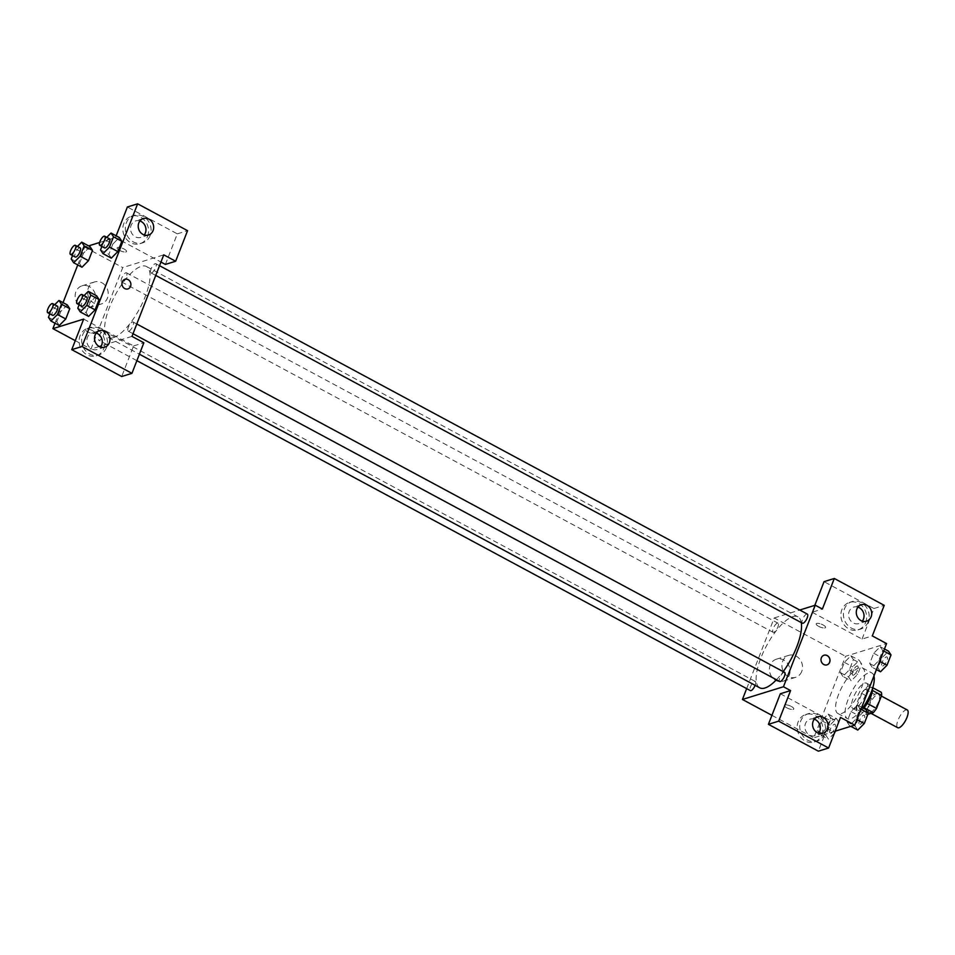 <?xml version="1.0" encoding="UTF-8"?>
<svg xmlns="http://www.w3.org/2000/svg" width="955" height="955" viewBox="0 0 955 955"><rect width="100%" height="100%" fill="white"/><g stroke="black" fill="none" stroke-linecap="round" stroke-linejoin="round"><path stroke-width="0.72" stroke-dasharray="4.78 3.58" d="M907.25 709.959A10.075 3.486 -61.7 0 0 899.407 717.181A10.075 3.486 -61.7 0 0 897.712 727.71M870.471 712.406A10.075 3.486 -61.7 0 0 877.788 703.62A10.075 3.486 -61.7 0 0 878.719 694.619A10.075 3.486 -61.7 0 0 870.876 701.841A10.075 3.486 -61.7 0 0 869.169 712.358A10.075 3.486 -61.7 0 0 870.471 712.406M872.452 690.429L872.118 690.25A13.68 4.739 -61.7 0 0 871.7 687.17L865.123 689.212A13.68 4.739 -61.7 0 0 861.852 693.426L856.754 706.497L866.269 711.618L871.366 698.547A13.68 4.739 -61.7 0 1 874.625 694.321L881.214 692.279M867.856 714.34L866.686 714.698A13.68 4.739 -61.7 0 1 866.269 711.618M872.118 690.25L867.236 703.441M864.024 707.691L857.172 709.589L866.686 714.698M863.75 707.548A13.68 4.739 -61.7 0 0 867.021 703.322M856.754 706.497A13.68 4.739 -61.7 0 0 857.172 709.589M863.511 708.24A14.385 4.99 118.3 0 1 857.614 711.045A14.385 4.99 118.3 0 1 860.037 696.016A14.385 4.99 118.3 0 1 871.247 685.702A14.385 4.99 118.3 0 1 872.536 688.519M866.09 693.831A14.385 4.99 -61.7 0 0 866.495 683.147A14.385 4.99 -61.7 0 0 855.286 693.461A14.385 4.99 -61.7 0 0 852.863 708.491A14.385 4.99 -61.7 0 0 854.713 708.55A14.385 4.99 -61.7 0 0 866.09 693.831M861.852 693.426L871.366 698.547M871.7 687.17L872.775 687.743M865.123 689.212L874.625 694.321M873.944 675.961A25.904 8.977 -61.7 0 0 871.951 673A25.904 8.977 -61.7 0 0 851.776 691.563A25.904 8.977 -61.7 0 0 847.407 718.626A25.904 8.977 -61.7 0 0 850.738 718.745A25.904 8.977 -61.7 0 0 862.759 707.834M841.236 713.636A25.904 8.977 -61.7 0 0 860.037 691.05A25.904 8.977 -61.7 0 0 862.437 667.891A25.904 8.977 -61.7 0 0 842.262 686.454A25.904 8.977 -61.7 0 0 837.905 713.516A25.904 8.977 -61.7 0 0 841.236 713.636M835.159 731.196L813.767 737.833L845.545 656.3L886.574 643.575M857.483 705.005L859.966 708.753L855.955 719.055L849.461 725.597L846.978 721.837L850.989 711.547L857.483 705.005L859.966 708.753L855.955 719.055L849.461 725.597L846.978 721.837L850.989 711.547L857.483 705.005L861.732 707.285M872.19 667.306L869.707 663.546L873.718 653.256L880.212 646.714L882.695 650.462L878.684 660.764L872.19 667.306L869.707 663.546L873.718 653.256L880.212 646.714L882.695 650.462L878.684 660.764L872.19 667.306L876.427 669.586M842.847 676.403L840.376 672.654L844.387 662.352L850.881 655.81L853.364 659.571L849.341 669.861L842.847 676.403L840.376 672.654L844.387 662.352L850.881 655.81L853.364 659.571L849.341 669.861L842.847 676.403L851.18 680.879L848.697 677.119L852.708 666.829L859.202 660.287L861.685 664.047L857.674 674.337L851.18 680.879M820.13 734.693L817.647 730.933L821.658 720.643L828.152 714.101L830.635 717.862L826.624 728.152L820.13 734.693L817.647 730.933L821.658 720.643L828.152 714.101L830.635 717.862L826.624 728.152L820.13 734.693L828.451 739.17L825.968 735.41L829.979 725.12L836.473 718.578L838.956 722.338L835.553 731.064M818.638 626.337A5.038 1.576 -158.7 0 0 825.574 627.471A5.038 1.576 -158.7 0 0 821.455 624.176A5.038 1.576 -158.7 0 0 816.191 623.818A5.038 1.576 -158.7 0 0 818.638 626.337A5.038 1.576 21.3 0 1 816.191 623.818A5.038 1.576 21.3 0 1 821.455 624.188A5.038 1.576 21.3 0 1 825.574 627.483A5.038 1.576 21.3 0 1 818.638 626.349M814.806 605.351L812.12 612.239L822.374 609.051M812.12 612.239L862.055 639.086L872.309 635.911M746.667 688.615L774.218 617.945L845.545 656.3M774.218 617.945L799.765 610.018M865.636 622.529A14.385 12.725 72.8 0 0 863.117 607.094A14.385 12.725 72.8 0 0 849.484 602.39A14.385 12.725 72.8 0 0 841.582 619.902A14.385 12.725 72.8 0 0 858.008 629.87A14.385 12.725 72.8 0 0 865.636 622.529M862.055 639.086L873.968 608.514L824.046 581.667M868.202 621.729A14.385 12.725 -107.2 0 1 860.574 629.082A14.385 12.725 -107.2 0 1 844.148 619.103A14.385 12.725 -107.2 0 1 852.051 601.59A14.385 12.725 -107.2 0 1 865.684 606.294A14.385 12.725 -107.2 0 1 868.202 621.729M857.984 607.129A8.631 7.64 72.8 0 0 853.746 607.082A8.631 7.64 72.8 0 0 848.577 614.495A8.631 7.64 72.8 0 0 853.328 622.982A8.631 7.64 72.8 0 0 858.867 623.579A8.631 7.64 72.8 0 0 862.329 621.144M873.968 608.514L884.223 605.339M789.236 675.328A11.508 10.183 72.8 0 0 787.218 662.985A11.508 10.183 72.8 0 0 776.32 659.225A11.508 10.183 72.8 0 0 770.005 673.227A11.508 10.183 72.8 0 0 783.136 681.213A11.508 10.183 72.8 0 0 789.236 675.328M771.927 715.331L813.767 737.833M801.734 671.449A11.508 10.183 -107.2 0 1 795.634 677.334A11.508 10.183 -107.2 0 1 782.491 669.36A11.508 10.183 -107.2 0 1 788.806 655.345A11.508 10.183 -107.2 0 1 799.717 659.105A11.508 10.183 -107.2 0 1 801.734 671.449M791.349 706.473A5.038 1.576 21.3 0 1 793.796 709.004A5.038 1.576 21.3 0 1 788.532 708.634A5.038 1.576 21.3 0 1 784.413 705.339A5.038 1.576 21.3 0 1 791.349 706.473A5.038 1.576 -158.7 0 0 784.413 705.339A5.038 1.576 -158.7 0 0 788.532 708.634A5.038 1.576 -158.7 0 0 793.796 708.992A5.038 1.576 -158.7 0 0 791.349 706.473M780.331 693.76L830.265 720.607L840.519 717.432M821.933 734.622A14.385 12.725 72.8 0 0 819.414 719.187A14.385 12.725 72.8 0 0 805.781 714.483A14.385 12.725 72.8 0 0 797.879 731.996A14.385 12.725 72.8 0 0 814.305 741.963A14.385 12.725 72.8 0 0 821.933 734.622M830.265 720.607L818.351 751.179M824.499 733.822A14.385 12.725 -107.2 0 1 816.871 741.176A14.385 12.725 -107.2 0 1 800.445 731.196A14.385 12.725 -107.2 0 1 808.336 713.683A14.385 12.725 -107.2 0 1 821.98 718.387A14.385 12.725 -107.2 0 1 824.499 733.822M814.281 719.222A8.631 7.64 72.8 0 0 810.043 719.187A8.631 7.64 72.8 0 0 804.874 726.588A8.631 7.64 72.8 0 0 809.625 735.075A8.631 7.64 72.8 0 0 815.164 735.672A8.631 7.64 72.8 0 0 818.626 733.237M824.01 655.237L824.01 655.237A5.038 4.453 72.8 0 0 826.994 664.859L826.994 664.859M755.119 685.332A5.181 1.791 -61.7 0 0 755.262 681.476A5.181 1.791 -61.7 0 0 754.593 681.452A5.181 1.791 -61.7 0 0 750.833 685.965A5.181 1.791 -61.7 0 0 750.355 690.596M807.321 614.089A5.181 1.791 -61.7 0 0 806.653 614.065A5.181 1.791 -61.7 0 0 802.892 618.577A5.181 1.791 -61.7 0 0 802.415 623.209M784.592 672.368A5.181 1.791 -61.7 0 0 783.936 672.356A5.181 1.791 -61.7 0 0 780.175 676.868A5.181 1.791 -61.7 0 0 779.686 681.5M777.322 623.161A5.181 1.791 -61.7 0 0 773.562 627.674A5.181 1.791 -61.7 0 0 773.084 632.305A5.181 1.791 -61.7 0 0 773.753 632.329A5.181 1.791 -61.7 0 0 777.513 627.817A5.181 1.791 -61.7 0 0 777.991 623.185A5.181 1.791 -61.7 0 0 777.322 623.161M801.269 622.6A40.289 13.967 -61.7 0 0 797.926 616.858A40.289 13.967 -61.7 0 0 792.746 616.679A40.289 13.967 -61.7 0 0 763.499 651.811A40.289 13.967 -61.7 0 0 759.75 687.827M776.451 679.757A40.289 13.967 -61.7 0 0 783.196 671.628M113.442 337.64A40.289 13.967 -61.7 0 0 142.701 302.508A40.289 13.967 -61.7 0 0 146.437 266.493A40.289 13.967 -61.7 0 0 115.054 295.358A40.289 13.967 -61.7 0 0 108.273 337.461A40.289 13.967 -61.7 0 0 113.442 337.64M103.116 331.087A5.181 1.791 118.3 0 1 103.773 331.11A5.181 1.791 118.3 0 1 102.901 336.518A5.181 1.791 118.3 0 1 98.866 340.231A5.181 1.791 118.3 0 1 99.356 335.599A5.181 1.791 118.3 0 1 103.116 331.087M151.594 272.867A5.181 1.791 -61.7 0 0 155.355 268.343A5.181 1.791 -61.7 0 0 155.832 263.711A5.181 1.791 -61.7 0 0 151.797 267.424A5.181 1.791 -61.7 0 0 150.926 272.844A5.181 1.791 -61.7 0 0 151.594 272.867M128.865 331.158A5.181 1.791 -61.7 0 0 132.626 326.634A5.181 1.791 -61.7 0 0 133.115 322.002A5.181 1.791 -61.7 0 0 129.08 325.715A5.181 1.791 -61.7 0 0 128.209 331.134A5.181 1.791 -61.7 0 0 128.865 331.158M122.264 281.964A5.181 1.791 -61.7 0 0 126.024 277.451A5.181 1.791 -61.7 0 0 126.502 272.82A5.181 1.791 -61.7 0 0 122.467 276.532A5.181 1.791 -61.7 0 0 121.595 281.94A5.181 1.791 -61.7 0 0 122.264 281.964M131.969 336.375L101.326 345.877M99.272 346.522L90.952 349.1L122.729 267.579L163.759 254.854M124.974 279.29L124.974 279.29A5.038 4.453 72.8 0 0 127.958 288.911L127.958 288.911M139.919 220.963A8.631 7.64 72.8 0 0 135.694 220.915A8.631 7.64 72.8 0 0 130.525 228.317A8.631 7.64 72.8 0 0 135.264 236.804A8.631 7.64 72.8 0 0 140.803 237.413A8.631 7.64 72.8 0 0 144.265 234.978M150.138 235.551A14.385 12.725 -107.2 0 1 142.51 242.904A14.385 12.725 -107.2 0 1 126.096 232.936A14.385 12.725 -107.2 0 1 133.987 215.424A14.385 12.725 -107.2 0 1 147.619 220.128A14.385 12.725 -107.2 0 1 150.138 235.551M147.571 236.351A14.385 12.725 72.8 0 0 145.053 220.927A14.385 12.725 72.8 0 0 131.42 216.212A14.385 12.725 72.8 0 0 123.529 233.724A14.385 12.725 72.8 0 0 139.943 243.704A14.385 12.725 72.8 0 0 147.571 236.351M96.216 333.056A8.631 7.64 72.8 0 0 91.99 333.009A8.631 7.64 72.8 0 0 86.821 340.41A8.631 7.64 72.8 0 0 91.561 348.897A8.631 7.64 72.8 0 0 97.1 349.506A8.631 7.64 72.8 0 0 100.561 347.071M106.435 347.656A14.385 12.725 -107.2 0 1 98.807 354.997A14.385 12.725 -107.2 0 1 82.393 345.03A14.385 12.725 -107.2 0 1 90.283 327.517A14.385 12.725 -107.2 0 1 103.916 332.221A14.385 12.725 -107.2 0 1 106.435 347.656M103.868 348.444A14.385 12.725 72.8 0 0 101.349 333.02A14.385 12.725 72.8 0 0 87.717 328.305A14.385 12.725 72.8 0 0 79.826 345.829A14.385 12.725 72.8 0 0 96.24 355.797A14.385 12.725 72.8 0 0 103.868 348.444M83.67 319.089L133.605 345.949L121.691 376.521M133.605 345.949L143.859 342.761M116.152 235.801L115.46 237.568L160.953 262.04M165.394 264.428L177.308 233.856L127.373 206.996M177.308 233.856L187.562 230.668M100.526 249.888L108.846 254.364L111.329 258.113L108.858 254.352M101.863 246.45L104.537 239.586L112.857 244.062L108.846 254.364L112.857 244.062L119.351 237.509L121.822 241.293M71.195 258.984L79.516 263.461L81.999 267.221L79.516 263.449L83.527 253.171L90.021 246.617L92.492 250.389M56.799 321.74L59.27 325.512L56.787 321.751L60.798 311.449L67.292 304.92L69.763 308.68M48.466 317.275L56.787 321.751L60.798 311.449L67.292 304.908M77.797 308.179L86.117 312.655L88.6 316.403L86.129 312.631L90.128 302.353L96.634 295.799L99.105 299.584M77.749 264.929L84.685 247.118L88.648 245.889M99.618 242.486L115.46 237.568M55.02 323.22L63.042 302.628M89.412 286.643A11.508 10.183 72.8 0 0 82.035 285.832A11.508 10.183 72.8 0 0 75.72 299.846A11.508 10.183 72.8 0 0 88.851 307.82A11.508 10.183 72.8 0 0 95.739 297.948A11.508 10.183 72.8 0 0 89.412 286.643M84.685 247.118L122.729 267.579M75.266 340.66L90.952 349.1M101.91 282.764A11.508 10.183 -107.2 0 1 108.237 294.08A11.508 10.183 -107.2 0 1 101.349 303.953A11.508 10.183 -107.2 0 1 88.206 295.966A11.508 10.183 -107.2 0 1 94.521 281.964A11.508 10.183 -107.2 0 1 101.91 282.764M92.301 330.537A5.038 1.576 21.3 0 1 94.76 333.056A5.038 1.576 21.3 0 1 89.495 332.686A5.038 1.576 21.3 0 1 85.365 329.403A5.038 1.576 21.3 0 1 92.301 330.537M92.313 330.526A5.038 1.576 -158.7 0 0 85.365 329.391A5.038 1.576 -158.7 0 0 89.495 332.686A5.038 1.576 -158.7 0 0 94.76 333.056A5.038 1.576 -158.7 0 0 92.313 330.526M119.602 250.401A5.038 1.576 -158.7 0 0 126.538 251.535A5.038 1.576 -158.7 0 0 122.419 248.24A5.038 1.576 -158.7 0 0 117.155 247.87A5.038 1.576 -158.7 0 0 119.602 250.401A5.038 1.576 21.3 0 1 117.155 247.882A5.038 1.576 21.3 0 1 122.419 248.24A5.038 1.576 21.3 0 1 126.538 251.535A5.038 1.576 21.3 0 1 119.602 250.401M49.803 313.849L52.477 306.973L54.722 304.729M57.407 306.173A5.181 1.791 -61.7 0 0 53.373 309.886A5.181 1.791 -61.7 0 0 52.501 315.293M52.477 306.973L60.798 311.449M72.532 255.558L75.206 248.694L77.451 246.438M80.136 247.882A5.181 1.791 -61.7 0 0 76.102 251.595A5.181 1.791 -61.7 0 0 75.23 257.002M79.516 263.461L83.527 253.171L90.021 246.629M75.206 248.694L83.527 253.171M79.134 304.74L81.808 297.876L84.052 295.62M86.75 297.077A5.181 1.791 -61.7 0 0 82.715 300.789A5.181 1.791 -61.7 0 0 81.844 306.197M86.117 312.655L90.128 302.353L96.634 295.811M81.808 297.876L90.128 302.353M104.537 239.586L106.781 237.329M109.467 238.786A5.181 1.791 -61.7 0 0 105.432 242.498A5.181 1.791 -61.7 0 0 104.561 247.906M112.857 244.062L119.351 237.52M834.372 733.201L828.451 739.17M830.671 733.464A5.181 1.791 -61.7 0 0 834.431 728.94A5.181 1.791 -61.7 0 0 834.921 724.308A5.181 1.791 -61.7 0 0 830.886 728.02A5.181 1.791 -61.7 0 0 830.002 733.44A5.181 1.791 -61.7 0 0 830.671 733.464M828.152 714.101L836.473 718.578M830.635 717.862L838.956 722.338M826.624 728.152L834.658 732.473M817.647 730.933L825.968 735.41M821.658 720.643L829.979 725.12M830.707 733.476A5.181 1.791 -61.7 0 0 834.467 728.963A5.181 1.791 -61.7 0 0 834.957 724.332A5.181 1.791 -61.7 0 0 830.922 728.044A5.181 1.791 -61.7 0 0 830.05 733.452A5.181 1.791 -61.7 0 0 830.707 733.476M853.4 675.173A5.181 1.791 -61.7 0 0 857.16 670.649A5.181 1.791 -61.7 0 0 857.638 666.017A5.181 1.791 -61.7 0 0 853.603 669.73A5.181 1.791 -61.7 0 0 852.731 675.149A5.181 1.791 -61.7 0 0 853.4 675.173A5.181 1.791 -61.7 0 0 857.196 670.673A5.181 1.791 -61.7 0 0 857.686 666.041A5.181 1.791 -61.7 0 0 853.651 669.753A5.181 1.791 -61.7 0 0 852.767 675.173A5.181 1.791 -61.7 0 0 853.436 675.185M850.881 655.81L859.202 660.287M853.364 659.571L861.685 664.047M849.341 669.861L857.674 674.337M840.376 672.654L848.697 677.119M844.387 662.352L852.708 666.829M857.781 730.074L855.298 726.313L859.321 716.011L865.815 709.481M860.001 724.356A5.181 1.791 -61.7 0 0 863.774 719.843A5.181 1.791 -61.7 0 0 864.251 715.211A5.181 1.791 -61.7 0 0 860.216 718.924A5.181 1.791 -61.7 0 0 859.345 724.332A5.181 1.791 -61.7 0 0 860.001 724.356M859.966 708.753L860.956 709.29M855.955 719.055L856.945 719.581M849.461 725.597L850.833 726.325M846.978 721.837L855.298 726.313M850.989 711.547L859.321 716.011M860.049 724.379A5.181 1.791 -61.7 0 0 863.809 719.867A5.181 1.791 -61.7 0 0 864.287 715.235A5.181 1.791 -61.7 0 0 860.252 718.948A5.181 1.791 -61.7 0 0 859.381 724.356A5.181 1.791 -61.7 0 0 860.049 724.379M880.51 671.783L878.027 668.023L882.038 657.732L888.532 651.191M882.73 666.065A5.181 1.791 -61.7 0 0 886.491 661.552A5.181 1.791 -61.7 0 0 886.98 656.921A5.181 1.791 -61.7 0 0 882.945 660.633A5.181 1.791 -61.7 0 0 882.062 666.041A5.181 1.791 -61.7 0 0 882.73 666.065M880.212 646.714L884.461 648.994M882.695 650.462L883.685 651M878.684 660.764L879.662 661.29M869.707 663.546L878.027 668.023M873.718 653.256L882.038 657.732M882.766 666.089A5.181 1.791 -61.7 0 0 886.527 661.576A5.181 1.791 -61.7 0 0 887.016 656.945A5.181 1.791 -61.7 0 0 882.981 660.657A5.181 1.791 -61.7 0 0 882.11 666.065A5.181 1.791 -61.7 0 0 882.766 666.089M881.358 696.04L878.719 694.619M871.02 713.361L869.169 712.358M852.863 708.491L857.614 711.045M866.495 683.147L871.247 685.702M837.905 713.516L847.407 718.626M862.437 667.891L871.951 673M858.008 629.87L860.574 629.082M849.484 602.39L852.051 601.59M861.446 604.706L853.746 607.082M866.555 621.192L858.867 623.579M783.136 681.213L795.634 677.334M776.32 659.225L788.806 655.345M814.305 741.963L816.871 741.176M805.781 714.483L808.336 713.683M817.743 716.799L810.043 719.187M822.852 733.285L815.164 735.672M108.273 337.461L139.406 354.21M146.437 266.493L797.926 616.858M755.262 681.476L103.773 331.11M136.875 360.668L98.866 340.231M150.926 272.844L155.737 275.422M155.832 263.711L159.533 265.705M128.209 331.134L133.008 333.713M133.115 322.002L136.804 323.996M121.595 281.94L773.084 632.305M126.502 272.82L777.991 623.185M143.381 218.528L135.694 220.915M148.503 235.026L140.803 237.413M139.943 243.704L142.51 242.904M131.42 216.212L133.987 215.424M99.678 330.621L91.99 333.009M104.799 347.119L97.1 349.506M96.24 355.797L98.807 354.997M87.717 328.305L90.283 327.517M88.851 307.82L101.349 303.953M82.035 285.832L94.521 281.964"/><path stroke-width="1.43" d="M871.02 713.361L897.712 727.71A10.075 3.486 -61.7 0 0 899.001 727.746A10.075 3.486 -61.7 0 0 906.319 718.972A10.075 3.486 -61.7 0 0 907.25 709.959L881.358 696.04M872.452 690.429L881.62 695.359A13.68 4.739 -61.7 0 0 881.214 692.279L872.775 687.743M881.62 695.359L876.523 708.431A13.68 4.739 -61.7 0 1 873.264 712.657L867.856 714.34M867.236 703.441L876.523 708.431M864.024 707.691L873.264 712.657M872.536 688.519A14.385 4.99 118.3 0 1 870.841 696.386A14.385 4.99 118.3 0 1 863.511 708.24M862.759 707.834A25.904 8.977 -61.7 0 0 873.944 675.961M814.806 605.351L824.046 581.667L834.3 578.479L884.223 605.339L872.309 635.911L886.574 643.575L854.785 725.096L835.159 731.196M799.765 610.018L815.248 605.219L822.374 609.051L834.3 578.479M862.329 621.144A8.631 7.64 72.8 0 0 859.285 607.69A8.631 7.64 72.8 0 0 857.984 607.129M861.028 620.595A8.631 7.64 72.8 0 0 866.555 621.192A8.631 7.64 72.8 0 0 871.294 610.687A8.631 7.64 72.8 0 0 861.446 604.706A8.631 7.64 72.8 0 0 856.277 612.107A8.631 7.64 72.8 0 0 861.028 620.595M815.248 605.219L783.458 686.74L742.429 699.466L771.927 715.331M742.429 699.466L746.667 688.615M854.785 725.096L840.519 717.432L828.606 748.004L818.351 751.179L768.417 724.332L780.331 693.76L790.597 690.572L783.458 686.74M818.626 733.237A8.631 7.64 72.8 0 0 815.582 719.784A8.631 7.64 72.8 0 0 814.281 719.222M817.313 732.688A8.631 7.64 72.8 0 0 822.852 733.285A8.631 7.64 72.8 0 0 827.591 722.78A8.631 7.64 72.8 0 0 817.743 716.799A8.631 7.64 72.8 0 0 812.574 724.2A8.631 7.64 72.8 0 0 817.313 732.688M768.417 724.332L778.671 721.144L790.597 690.572M828.606 748.004L778.671 721.144M821.348 657.804A5.038 4.453 -107.2 0 1 829.764 658.723A5.038 4.453 -107.2 0 1 822.231 663.212A5.038 4.453 -107.2 0 1 821.348 657.804M826.994 664.859A5.038 4.453 72.8 0 0 824.01 655.237M136.875 360.668L750.355 690.596A5.181 1.791 -61.7 0 0 755.119 685.332M155.737 275.422L802.415 623.209A5.181 1.791 -61.7 0 0 803.083 623.233A5.181 1.791 -61.7 0 0 806.844 618.721A5.181 1.791 -61.7 0 0 807.321 614.089L159.533 265.705M133.008 333.713L779.686 681.5A5.181 1.791 -61.7 0 0 780.354 681.524A5.181 1.791 -61.7 0 0 784.115 677A5.181 1.791 -61.7 0 0 784.592 672.368L136.804 323.996M139.406 354.21L759.75 687.827A40.289 13.967 -61.7 0 0 764.931 688.006A40.289 13.967 -61.7 0 0 776.451 679.757M783.196 671.628A40.289 13.967 -61.7 0 0 801.269 622.6M131.969 336.375L163.759 254.854L175.648 261.24L187.562 230.668L137.639 203.821L82.011 346.486L131.945 373.333L143.859 342.761L131.969 336.375M101.326 345.877L99.272 346.522M124.723 288.565A5.038 4.453 -107.2 0 1 124.974 279.29A5.038 4.453 -107.2 0 1 127.958 288.911A5.038 4.453 -107.2 0 1 124.723 288.565M142.964 234.417A8.631 7.64 -107.2 0 1 138.212 225.929A8.631 7.64 -107.2 0 1 143.381 218.528A8.631 7.64 -107.2 0 1 153.242 224.509A8.631 7.64 -107.2 0 1 148.503 235.026A8.631 7.64 -107.2 0 1 142.964 234.417M99.26 346.51A8.631 7.64 -107.2 0 1 94.509 338.022A8.631 7.64 -107.2 0 1 99.678 330.621A8.631 7.64 -107.2 0 1 109.527 336.602A8.631 7.64 -107.2 0 1 104.799 347.119A8.631 7.64 -107.2 0 1 99.26 346.51M127.958 288.911A5.038 4.453 72.8 0 0 124.974 279.29M144.265 234.978A8.631 7.64 72.8 0 0 141.233 221.524A8.631 7.64 72.8 0 0 139.919 220.963M100.561 347.071A8.631 7.64 72.8 0 0 96.216 333.056M131.945 373.333L121.691 376.521L71.756 349.661L83.67 319.089L52.907 328.639L55.02 323.22M71.756 349.661L82.011 346.486M137.639 203.821L127.373 206.996L116.152 235.801M160.953 262.04L165.394 264.428L175.648 261.24M106.781 237.329L111.031 233.044L119.351 237.52L121.834 241.281L117.823 251.571L111.329 258.125M84.183 245.901L92.504 250.377L88.493 260.679L81.987 267.233L88.493 260.679L92.504 250.377L90.021 246.629L81.7 242.152L84.183 245.901L80.16 256.203L73.666 262.744L71.195 258.984L72.532 255.558M61.454 304.191L69.775 308.668L65.764 318.97L59.27 325.512L65.764 318.97L69.775 308.668L67.292 304.92L58.971 300.443L61.454 304.191L57.443 314.493L50.949 321.035L48.466 317.275L49.803 313.849M90.785 295.095L99.105 299.572L95.094 309.862L88.6 316.415L95.094 309.862L99.105 299.572L96.634 295.811L88.302 291.335L90.785 295.095L86.774 305.385L80.28 311.927L77.797 308.179L79.134 304.74M88.648 245.889L99.618 242.486M63.042 302.628L77.749 264.929M52.907 328.639L75.266 340.66M54.722 304.729L58.971 300.443M47.75 312.739L52.501 315.293A5.181 1.791 -61.7 0 0 53.17 315.317A5.181 1.791 -61.7 0 0 56.93 310.805A5.181 1.791 -61.7 0 0 57.407 306.173L52.656 303.618A5.181 1.791 -61.7 0 0 48.621 307.331A5.181 1.791 -61.7 0 0 47.75 312.739A5.181 1.791 -61.7 0 0 48.419 312.763A5.181 1.791 -61.7 0 0 52.179 308.25A5.181 1.791 -61.7 0 0 52.656 303.618M57.443 314.493L65.764 318.97M50.949 321.035L59.27 325.512M77.451 246.438L81.7 242.152M70.479 254.448L75.23 257.002A5.181 1.791 -61.7 0 0 75.899 257.026A5.181 1.791 -61.7 0 0 79.659 252.514A5.181 1.791 -61.7 0 0 80.136 247.882L75.385 245.328A5.181 1.791 -61.7 0 0 71.35 249.04A5.181 1.791 -61.7 0 0 70.479 254.448A5.181 1.791 -61.7 0 0 71.148 254.472A5.181 1.791 -61.7 0 0 74.908 249.959A5.181 1.791 -61.7 0 0 75.385 245.328M80.16 256.203L88.493 260.679M73.666 262.744L81.999 267.221M84.052 295.62L88.302 291.335M77.08 303.642L81.844 306.197A5.181 1.791 -61.7 0 0 82.5 306.221A5.181 1.791 -61.7 0 0 86.26 301.696A5.181 1.791 -61.7 0 0 86.75 297.077L81.987 294.51A5.181 1.791 -61.7 0 0 77.952 298.223A5.181 1.791 -61.7 0 0 77.08 303.642A5.181 1.791 -61.7 0 0 77.749 303.666A5.181 1.791 -61.7 0 0 81.509 299.142A5.181 1.791 -61.7 0 0 81.987 294.51M86.774 305.385L95.094 309.862M80.28 311.927L88.6 316.403M111.031 233.044L113.514 236.804L109.503 247.106L103.009 253.636L100.526 249.888L101.863 246.45M99.809 245.351L104.561 247.906A5.181 1.791 -61.7 0 0 105.229 247.93A5.181 1.791 -61.7 0 0 108.989 243.418A5.181 1.791 -61.7 0 0 109.467 238.786L104.716 236.219A5.181 1.791 -61.7 0 0 100.681 239.932A5.181 1.791 -61.7 0 0 99.809 245.351A5.181 1.791 -61.7 0 0 100.478 245.375A5.181 1.791 -61.7 0 0 104.238 240.851A5.181 1.791 -61.7 0 0 104.716 236.219M113.514 236.804L121.834 241.281L117.823 251.571L111.329 258.113L103.009 253.636M109.503 247.106L117.823 251.571M835.553 731.064L834.372 733.201M861.732 707.285L865.815 709.481L868.286 713.23L864.275 723.532L857.781 730.074L850.833 726.325M860.956 709.29L868.286 713.23M856.945 719.581L864.275 723.532M884.461 648.994L888.532 651.191L891.015 654.939L887.004 665.241L880.51 671.783L876.427 669.586M883.685 651L891.015 654.939M879.662 661.29L887.004 665.241"/></g></svg>

